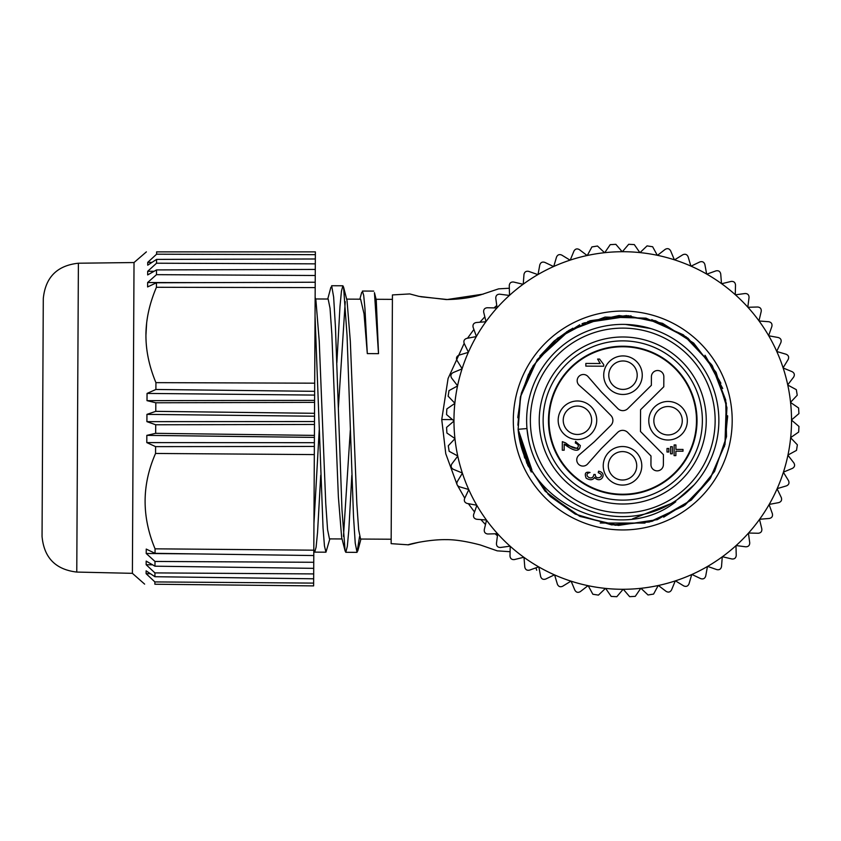 <?xml version="1.0" encoding="UTF-8"?>
<svg xmlns="http://www.w3.org/2000/svg" width="841" height="841" viewBox="0 0 841 841"><rect width="100%" height="100%" fill="white"/><g stroke="black" fill="none" stroke-linecap="round" stroke-linejoin="round"><path stroke-width="1.26" d="M777.168 488.642L786.493 485.856C788.879 484.752 789.552 482.997 788.49 480.589L783.392 472.306A168.789 168.789 0 0 0 783.444 472.127A168.789 168.789 0 0 0 787.922 455.223A168.789 168.789 0 0 0 787.964 455.044A168.789 168.789 0 0 0 790.645 437.772A168.789 168.789 0 0 0 790.666 437.593A168.789 168.789 0 0 0 791.539 420.122A168.789 168.789 0 0 0 791.528 419.943A168.789 168.789 0 0 0 790.572 402.482A168.789 168.789 0 0 0 790.551 402.303A168.789 168.789 0 0 0 787.765 385.041A168.789 168.789 0 0 0 787.733 384.863A168.789 168.789 0 0 0 783.16 367.99A168.789 168.789 0 0 0 783.097 367.811A168.789 168.789 0 0 0 776.79 351.506A168.789 168.789 0 0 0 776.716 351.338A168.789 168.789 0 0 0 768.737 335.78A168.789 168.789 0 0 0 768.642 335.633L771.87 326.445C772.385 323.859 771.355 322.292 768.779 321.725L759.076 320.989A168.789 168.789 0 0 0 758.971 320.841A168.789 168.789 0 0 0 747.933 307.28A168.789 168.789 0 0 0 747.807 307.154A168.789 168.789 0 0 0 735.412 294.823A168.789 168.789 0 0 0 735.276 294.697A168.789 168.789 0 0 0 721.652 283.732A168.789 168.789 0 0 0 721.504 283.627A168.789 168.789 0 0 0 706.818 274.145A168.789 168.789 0 0 0 706.661 274.05A168.789 168.789 0 0 0 691.06 266.155A168.789 168.789 0 0 0 690.892 266.082A168.789 168.789 0 0 0 674.556 259.858A168.789 168.789 0 0 0 674.377 259.806A168.789 168.789 0 0 0 657.473 255.328A168.789 168.789 0 0 0 657.294 255.286A168.789 168.789 0 0 0 640.022 252.605A168.789 168.789 0 0 0 639.843 252.584A168.789 168.789 0 0 0 622.372 251.711A168.789 168.789 0 0 0 622.193 251.722A168.789 168.789 0 0 0 604.732 252.678A168.789 168.789 0 0 0 604.553 252.699A168.789 168.789 0 0 0 587.291 255.485A168.789 168.789 0 0 0 587.113 255.517A168.789 168.789 0 0 0 570.24 260.09A168.789 168.789 0 0 0 570.061 260.153A168.789 168.789 0 0 0 553.756 266.46A168.789 168.789 0 0 0 553.588 266.534A168.789 168.789 0 0 0 538.03 274.513A168.789 168.789 0 0 0 537.872 274.608A168.789 168.789 0 0 0 523.239 284.174A168.789 168.789 0 0 0 523.091 284.279A168.789 168.789 0 0 0 509.53 295.317A168.789 168.789 0 0 0 509.394 295.443A168.789 168.789 0 0 0 497.073 307.838A168.789 168.789 0 0 0 496.947 307.974A168.789 168.789 0 0 0 485.982 321.598A168.789 168.789 0 0 0 485.877 321.746A168.789 168.789 0 0 0 476.395 336.432A168.789 168.789 0 0 0 476.3 336.589A168.789 168.789 0 0 0 468.405 352.19A168.789 168.789 0 0 0 468.332 352.358A168.789 168.789 0 0 0 462.108 368.694A168.789 168.789 0 0 0 462.056 368.873A168.789 168.789 0 0 0 457.578 385.777A168.789 168.789 0 0 0 457.536 385.956A168.789 168.789 0 0 0 454.855 403.228A168.789 168.789 0 0 0 454.834 403.407A168.789 168.789 0 0 0 454.928 438.518A168.789 168.789 0 0 0 454.949 438.697A168.789 168.789 0 0 0 457.735 455.959A168.789 168.789 0 0 0 457.767 456.137A168.789 168.789 0 0 0 462.34 473.01A168.789 168.789 0 0 0 462.403 473.189A168.789 168.789 0 0 0 468.71 489.494A168.789 168.789 0 0 0 468.784 489.662A168.789 168.789 0 0 0 476.763 505.22A168.789 168.789 0 0 0 476.858 505.367L473.63 514.555C473.115 517.141 474.145 518.708 476.721 519.275L486.424 520.011A168.789 168.789 0 0 0 486.529 520.159A168.789 168.789 0 0 0 497.567 533.72A168.789 168.789 0 0 0 497.693 533.846A168.789 168.789 0 0 0 510.088 546.177A168.789 168.789 0 0 0 510.224 546.303A168.789 168.789 0 0 0 523.838 557.268A168.789 168.789 0 0 0 523.996 557.373A168.789 168.789 0 0 0 538.682 566.855A168.789 168.789 0 0 0 538.839 566.95A168.789 168.789 0 0 0 554.44 574.845A168.789 168.789 0 0 0 554.608 574.918A168.789 168.789 0 0 0 570.944 581.142A168.789 168.789 0 0 0 571.123 581.194A168.789 168.789 0 0 0 588.027 585.672A168.789 168.789 0 0 0 588.206 585.714A168.789 168.789 0 0 0 605.478 588.395A168.789 168.789 0 0 0 605.657 588.416A168.789 168.789 0 0 0 623.118 589.289A168.789 168.789 0 0 0 623.307 589.278A168.789 168.789 0 0 0 640.768 588.322A168.789 168.789 0 0 0 640.947 588.301A168.789 168.789 0 0 0 658.209 585.515A168.789 168.789 0 0 0 658.387 585.483A168.789 168.789 0 0 0 675.26 580.91A168.789 168.789 0 0 0 675.439 580.847A168.789 168.789 0 0 0 691.744 574.54A168.789 168.789 0 0 0 691.912 574.466A168.789 168.789 0 0 0 707.46 566.487A168.789 168.789 0 0 0 707.617 566.392A168.789 168.789 0 0 0 722.261 556.826A168.789 168.789 0 0 0 722.408 556.721A168.789 168.789 0 0 0 735.97 545.683A168.789 168.789 0 0 0 736.096 545.557A168.789 168.789 0 0 0 748.427 533.162A168.789 168.789 0 0 0 748.553 533.026A168.789 168.789 0 0 0 759.518 519.402A168.789 168.789 0 0 0 759.623 519.254A168.789 168.789 0 0 0 769.105 504.568A168.789 168.789 0 0 0 769.2 504.411A168.789 168.789 0 0 0 777.095 488.81A168.789 168.789 0 0 0 777.168 488.642A168.789 168.789 0 0 0 783.392 472.306A168.789 168.789 0 0 0 783.444 472.127L792.422 468.384C794.692 467.039 795.176 465.22 793.872 462.928L787.922 455.223A168.789 168.789 0 0 0 787.964 455.044L796.501 450.387L797.363 444.815L790.645 437.772M604.647 252.689A168.789 168.789 0 0 0 604.553 252.699L597.478 246.024L591.917 246.918L587.291 255.485M703.213 367.927A96.116 96.116 0 0 0 570.177 340.037A96.116 96.116 0 0 0 542.287 473.073A96.116 96.116 0 0 0 675.323 500.963A96.116 96.116 0 0 0 703.213 367.927M681.652 349.32A92.384 92.384 0 0 1 694.256 479.002A92.384 92.384 0 0 1 564.647 492.321A92.384 92.384 0 0 1 563.848 491.68A92.384 92.384 0 0 1 551.244 361.998A92.384 92.384 0 0 1 680.853 348.679A92.384 92.384 0 0 1 681.652 349.32A92.384 92.384 0 0 1 694.256 479.002A92.384 92.384 0 0 1 564.647 492.321A92.384 92.384 0 0 1 563.848 491.68A92.384 92.384 0 0 1 551.244 361.998A92.384 92.384 0 0 1 680.853 348.679A92.384 92.384 0 0 1 681.652 349.32M684.648 470.582A79.622 79.622 0 0 0 672.832 358.602A79.622 79.622 0 0 0 560.852 370.418A79.622 79.622 0 0 0 572.668 482.398A79.622 79.622 0 0 0 684.648 470.582M670.582 446.708L672.358 446.718L672.327 453.825L670.55 453.814L670.582 446.708M603.712 364.605L603.701 366.213L585.83 366.119L585.841 363.438L600.18 363.512L597.604 359.075L599.58 359.086M599.591 359.075L603.701 364.605M594.598 477.478C592.8 480.211 589.993 480.453 586.177 478.193C584.264 473.367 585.557 471.475 590.046 472.495C581.877 474.145 592.579 482.597 593.883 474.482L595.239 474.492C595.291 481.399 606.813 475.754 598.256 472.716L598.571 471.181C607.864 472.8 600.947 484.521 594.598 477.478M640.569 409.735L640.464 431.454L663.433 454.666L663.381 464.663A6.223 6.223 0 0 1 657.136 470.855A6.223 6.223 0 0 1 650.945 464.6L650.987 455.98L627.712 432.463A7.106 7.106 0 0 0 617.662 432.411L601.168 448.726L587.617 463.99A6.223 6.223 0 0 1 578.545 464.243A6.223 6.223 0 0 1 578.892 455.17L594.293 441.788L610.787 425.462A7.106 7.106 0 0 0 610.839 415.412L594.524 398.918L579.26 385.367A6.223 6.223 0 0 1 579.007 376.295A6.223 6.223 0 0 1 588.08 376.642L601.462 392.043L617.788 408.537A7.106 7.106 0 0 0 627.838 408.589L651.365 385.315L651.407 376.694A6.223 6.223 0 0 1 657.662 370.513A6.223 6.223 0 0 1 663.843 376.757L663.791 386.765L640.569 409.735M680.495 467.218A74.271 74.271 0 0 1 576.032 478.245A74.271 74.271 0 0 1 565.005 373.782A74.271 74.271 0 0 1 669.468 362.755A74.271 74.271 0 0 1 680.495 467.218M580.29 445.646C579.901 447.265 579.88 455.959 564.195 444.122L564.164 450.219L562.293 450.208L562.335 441.662L565.541 442.871M575.622 441.504L580.374 445.625L575.622 441.504M565.551 442.86C571.785 447.801 575.854 449.346 577.735 447.496C578.997 445.762 578.188 444.258 575.318 442.997L575.633 441.388M667.018 448.463L668.795 448.474L668.774 452.027L666.997 452.016L667.018 448.463M683.008 449.441L682.997 451.218L675.891 451.175L675.87 455.622L674.093 455.612L674.146 444.952L675.922 444.963L675.901 449.399L683.008 449.441M600.18 363.512L585.841 363.438M576.369 477.825A73.735 73.735 0 0 0 680.075 466.881A73.735 73.735 0 0 0 669.131 363.175A73.735 73.735 0 0 0 565.425 374.119A73.735 73.735 0 0 0 576.369 477.825M564.195 444.122L578.955 449.083M577.546 400.989A19.28 19.28 0 0 0 558.172 420.164A19.28 19.28 0 0 0 577.347 439.538A19.28 19.28 0 0 0 596.721 420.363A19.28 19.28 0 0 0 577.546 400.989M566.392 411.323A14.213 14.213 0 0 1 591.654 420.258A14.213 14.213 0 0 1 572.7 433.662A14.213 14.213 0 0 1 566.392 411.323M667.954 440.011A19.28 19.28 0 0 0 687.328 420.836A19.28 19.28 0 0 0 668.153 401.462A19.28 19.28 0 0 0 648.779 420.637A19.28 19.28 0 0 0 667.954 440.011M679.107 429.677A14.213 14.213 0 0 0 670.266 406.697A14.213 14.213 0 0 0 654.792 425.84A14.213 14.213 0 0 0 679.107 429.677M603.712 375.097A19.28 19.28 0 0 0 622.887 394.471A19.28 19.28 0 0 0 642.261 375.296A19.28 19.28 0 0 0 623.086 355.922A19.28 19.28 0 0 0 603.712 375.097M611.933 366.255A14.213 14.213 0 0 1 637.205 375.191A14.213 14.213 0 0 1 618.251 388.595A14.213 14.213 0 0 1 611.933 366.255M622.613 446.529A19.28 19.28 0 0 0 603.239 465.704A19.28 19.28 0 0 0 622.414 485.078A19.28 19.28 0 0 0 641.788 465.903A19.28 19.28 0 0 0 622.613 446.529M611.46 456.863A14.213 14.213 0 0 1 636.721 465.809A14.213 14.213 0 0 1 617.767 479.202A14.213 14.213 0 0 1 611.46 456.863M531.869 469.804L518.119 429.299C524.5 505.777 620.584 545.557 675.807 501.709L675.312 500.952M528.432 439.044L526.95 428.563M518.13 429.299L520.558 396.563L518.14 429.299L526.981 428.553M675.807 501.709L632.516 518.876M694.245 484.752L677.121 499.764M520.579 396.563L537.304 359.538L566.95 331.606L605.078 317.068L645.972 318.14L683.418 334.855L711.633 364.721L726.288 403.207L724.931 444.458L709.92 478.95L683.659 505.998L649.431 521.998L611.691 524.9L575.328 514.124L545.073 491.123L526.823 463.149L518.75 433.714M530.534 470.718L518.413 431.507M518.151 429.299L520.505 396.531L531.68 368.284M533.11 365.877L557.499 338.208L589.993 320.757L626.492 315.554L662.561 323.333L693.678 343.086L716.101 372.395L726.939 407.633L725.005 444.469L710.403 478.277L685.089 505.02L652.059 521.325L615.454 525.247L579.712 516.29L549.32 495.528L527.885 465.567L518.214 430.045M520.537 396.553L528.621 374.045M536.884 360.116L570.366 329.535M587.848 321.493L628.753 315.701M651.775 319.622L686.351 336.999M705 355.27L722.713 388.489M727.612 415.759L724.953 444.447M520.568 396.542L532.931 366.129L554.145 341.068L572.774 328.19M625.504 324.426L650.808 328.568M685.194 493.572L680.726 497.189M517.835 417.083L521.346 393.262L531.722 368.211M691.344 499.953L663.686 517.152M645.015 523.07L600.222 523.018M575.128 514.051L550.256 496.442M524.679 458.03L518.224 430.161M517.814 417.777L521.336 393.262L530.566 370.292M539.848 356.1L554.114 341.015L579.733 324.742M583.149 323.28L619.092 315.543L655.496 320.757L687.885 338.135L712.295 365.667L725.699 399.885L726.519 436.668L714.556 471.433L691.397 499.996L657.305 519.643L618.408 525.425L580.09 516.458L547.796 494.014M531.228 472.001L518.203 429.94M517.877 425.199L520.316 397.341L530.103 371.144M532.984 366.087L554.124 341.015L569.241 330.177M584.053 322.923L631.044 315.859M651.87 319.643L688.117 338.366M705.252 355.606L720.895 383.223M727.644 416.453L724.374 446.792M709.783 479.191L691.355 499.943M582.046 323.711L582.645 323.48L582.046 323.711M497.567 533.72L487.843 533.993C485.225 533.709 484.038 532.248 484.279 529.63L486.529 520.159A168.789 168.789 0 0 1 486.424 520.011A168.789 168.789 0 0 1 476.858 505.367A168.789 168.789 0 0 1 476.763 505.22L467.197 503.465C464.695 502.634 463.833 500.963 464.621 498.45L468.784 489.662A168.789 168.789 0 0 1 468.71 489.494L459.375 486.75C456.968 485.667 456.295 483.911 457.336 481.494L462.403 473.189A168.789 168.789 0 0 1 462.34 473.01L453.341 469.31C451.07 467.985 450.576 466.166 451.869 463.875L457.767 456.137M457.735 455.959L449.168 451.333L448.274 445.772L454.949 438.697A168.789 168.789 0 0 1 454.928 438.518L446.897 433.02L446.582 427.396L453.961 421.057M453.961 420.878L446.55 414.571L446.834 408.947L454.834 403.407M454.855 403.228L448.137 396.185L448.999 390.613L457.536 385.956A168.789 168.789 0 0 1 457.578 385.777L451.628 378.072C450.324 375.78 450.808 373.961 453.078 372.616L462.056 368.873A168.789 168.789 0 0 1 462.108 368.694L456.999 360.411C455.948 358.003 456.621 356.248 459.007 355.144L468.332 352.358A168.789 168.789 0 0 1 468.405 352.19L464.19 343.422C463.391 340.91 464.243 339.228 466.734 338.387L476.3 336.589M476.395 336.432L473.115 327.265C472.589 324.689 473.609 323.112 476.174 322.534L485.877 321.746M485.982 321.598L483.68 312.137C483.428 309.52 484.605 308.048 487.223 307.743L496.947 307.974M497.073 307.838L495.77 298.198C495.791 295.559 497.115 294.224 499.743 294.192L509.394 295.443M509.53 295.317L509.257 285.593C509.541 282.975 511.002 281.788 513.62 282.029L523.091 284.279A168.789 168.789 0 0 1 523.239 284.174L523.975 274.471C524.542 271.895 526.109 270.865 528.695 271.38L537.872 274.608M538.03 274.513L539.785 264.947C540.605 262.445 542.287 261.583 544.8 262.371L553.588 266.534M553.756 266.46L556.5 257.125C557.583 254.718 559.339 254.045 561.756 255.086L570.061 260.153M570.24 260.09L573.94 251.091C575.265 248.82 577.084 248.326 579.375 249.619L587.113 255.517M604.732 252.678L610.23 244.647L615.854 244.332L622.193 251.722M622.372 251.711L628.679 244.3L634.303 244.584L639.843 252.584M640.022 252.605L647.065 245.887L652.637 246.749L657.294 255.286A168.789 168.789 0 0 1 657.473 255.328L665.178 249.378C667.47 248.074 669.289 248.558 670.634 250.828L674.377 259.806M674.556 259.858L682.839 254.749C685.247 253.698 687.002 254.371 688.106 256.757L690.892 266.082M691.06 266.155L699.828 261.94C702.34 261.141 704.022 261.993 704.863 264.484L706.661 274.05M706.818 274.145L715.985 270.865C718.561 270.339 720.138 271.359 720.716 273.924L721.504 283.627M721.652 283.732L731.113 281.43C733.73 281.178 735.202 282.355 735.507 284.973L735.276 294.697M735.412 294.823L745.052 293.52C747.691 293.541 749.026 294.865 749.047 297.493L747.807 307.154M747.933 307.28L757.657 307.007C760.275 307.291 761.462 308.752 761.221 311.37L758.971 320.841M768.642 335.633A168.789 168.789 0 0 0 759.076 320.989M768.737 335.78L778.303 337.535C780.805 338.366 781.667 340.037 780.879 342.55L776.716 351.338M776.79 351.506L786.125 354.25C788.532 355.333 789.205 357.089 788.164 359.506L783.097 367.811A168.789 168.789 0 0 1 783.16 367.99L792.159 371.69C794.43 373.015 794.924 374.834 793.631 377.125L787.733 384.863A168.789 168.789 0 0 1 787.765 385.041L796.332 389.667L797.226 395.228L790.551 402.303M790.572 402.482L798.603 407.98L798.918 413.604L791.528 419.943M791.539 420.122L798.95 426.429L798.666 432.053L790.666 437.593M777.095 488.81L781.31 497.578C782.109 500.09 781.257 501.772 778.755 502.613L769.2 504.411M769.105 504.568L772.385 513.735C772.911 516.311 771.891 517.888 769.326 518.466L759.623 519.254M759.518 519.402L761.82 528.863C762.072 531.48 760.895 532.952 758.277 533.257L748.553 533.026M748.427 533.162L749.73 542.802C749.709 545.441 748.385 546.776 745.746 546.808L736.096 545.557M735.97 545.683L736.243 555.407C735.959 558.025 734.498 559.212 731.88 558.971L722.408 556.721M722.261 556.826L721.525 566.529C720.958 569.105 719.391 570.135 716.805 569.62L707.617 566.392M707.46 566.487L705.715 576.053C704.884 578.555 703.213 579.417 700.7 578.629L691.912 574.466M691.744 574.54L689 583.875C687.917 586.282 686.161 586.955 683.744 585.914L675.439 580.847M675.26 580.91L671.56 589.909C670.235 592.18 668.416 592.674 666.125 591.381L658.387 585.483M658.209 585.515L653.583 594.082L648.022 594.976L640.947 588.301A168.789 168.789 0 0 1 640.768 588.322L635.27 596.353L629.646 596.668L623.307 589.278M623.118 589.289L616.821 596.7L611.197 596.416L605.657 588.416M605.478 588.395L598.435 595.113L592.863 594.251L588.206 585.714A168.789 168.789 0 0 1 588.027 585.672L580.322 591.622C578.03 592.926 576.211 592.442 574.866 590.172L571.123 581.194M570.944 581.142L562.661 586.251C560.253 587.302 558.498 586.629 557.394 584.243L554.608 574.918M554.44 574.845L545.672 579.06C543.16 579.859 541.478 579.007 540.637 576.516L538.839 566.95M538.682 566.855L529.515 570.135C526.939 570.661 525.362 569.641 524.784 567.076L523.996 557.373M523.838 557.268L514.387 559.57C511.77 559.822 510.298 558.645 509.993 556.027L510.224 546.303M510.088 546.177L500.448 547.48C497.809 547.459 496.474 546.135 496.442 543.507L497.693 533.846M510.098 551.717L497.231 550.844L480.411 544.989C466.419 541.31 454.96 539.533 446.024 539.649C426.881 539.354 404.521 545.42 408.432 544.831L419.512 542.119M392.432 294.928L391.78 419.291L392.432 294.928L409.746 293.93L418.986 296.379L446.161 299.554C459.07 299.396 470.624 297.809 480.831 294.792L498.608 288.852L509.331 288.232M483.291 294.108L447.286 299.512L420.784 296.757M464.169 343.37L448.074 378.503L441.746 419.554L445.762 453.688L456.968 484.353M457.536 485.478L464.747 498.187M468.374 503.685L474.524 512.011M480.884 519.591L485.488 524.553M495.118 533.783L497.441 535.812M391.78 419.291L391.139 543.654L391.78 419.291M496.758 305.504L494.024 307.911M484.826 316.826L479.875 322.229M473.893 329.451L467.491 338.25M391.16 539.218L360.558 539.049L358.655 529.809L356.847 503.906L350.319 341.225L347.039 300.658M378.534 353.662L376.242 299.869L374.445 292.668L378.408 352.263M362.418 291.133L363.701 295.454L364.931 308.29L367.307 353.609L364.037 313.798L360.631 299.259M378.503 353.662L367.307 353.609M345.241 301.656L338.376 407.874M342.045 538.955L329.462 538.892L327.57 529.641L325.761 503.748L319.233 341.099L315.943 300.521M315.564 298.965L328.148 299.028L330.04 308.279L331.848 334.171L338.376 496.863L341.656 537.42M343.454 536.4L350.319 430.171M315.039 315.911L323.039 527.885L324.458 545.967L325.951 552.19L329.851 538.892M336.873 362.671L339.974 306.639L341.457 291.091L342.886 285.782L343.58 287.128L347.039 335.401L353.514 516.605L355.228 543.097L357.036 552.358L359.559 536.516M313.819 549.982L314.713 552.106L316.09 547.228L317.551 532.3L320.736 475.207M331.659 285.772L333.646 297.041L335.475 327.685L341.951 509.31L345.115 550.939L345.809 552.295L347.312 546.398L348.826 530.072L351.822 475.386M313.956 523.375L319.223 430.014M78.392 263.222L76.773 572.069C55.538 569.567 43.963 557.667 42.05 536.358L43.29 298.566C45.425 277.278 57.125 265.504 78.392 263.222L134.024 262.539L132.394 573.331L134.024 262.539L146.376 251.88M154.881 581.919L313.64 583.107L313.63 585.893L154.87 584.232L155.827 584.243L154.87 584.232L154.881 581.919L146.103 573.667L146.124 570.839L154.912 576.716L154.933 572.9L146.155 564.732L146.176 561.094L154.965 566.193L154.996 561.452L146.208 553.483L146.239 549.078L155.038 553.336L155.059 548.826C141.624 516.563 141.793 484.784 155.553 453.457L155.596 446.634L146.797 442.597L155.596 446.634L314.355 446.445L314.408 437.394L314.418 435.396L155.659 433.325L146.828 435.365L155.659 433.325L155.711 424.768L146.902 421.646L155.711 424.768L314.471 424.463L314.534 413.309L155.774 411.344L146.944 414.371L155.774 411.344L155.827 402.786L147.007 400.652L155.827 402.786L314.587 402.376L314.65 391.328L155.89 389.478L147.049 393.42L155.89 389.478L155.932 382.644C149.172 366.392 145.85 350.487 145.935 334.939C145.977 319.548 149.467 303.664 156.426 287.286L156.289 287.622M199.643 282.629L147.627 282.534L156.489 274.66L147.627 282.534L147.606 286.939L156.447 282.776L156.426 287.286L315.186 287.59L314.65 391.328M154.429 265.136L147.69 271.286L147.669 274.923L156.521 269.919L156.489 274.66L315.249 275.491L315.186 287.59M154.092 271.286L147.69 271.286L156.552 263.212L315.312 263.853L315.249 275.491M152.042 262.35L147.732 262.35L156.605 254.192L147.732 262.35L147.722 265.178L156.573 259.396L156.552 263.212M315.364 254.665L315.375 251.88L156.615 251.88C143.012 251.88 143.012 251.88 156.615 251.88L156.605 254.192L315.364 254.665L315.312 263.853M146.628 323.27L145.935 335.149M198.224 553.935L146.208 553.483L152.515 559.202M152.557 564.795L146.155 564.732L152.452 570.597M150.413 573.709L146.103 573.667L152.41 579.596M314.376 442.681L146.797 442.597L146.828 435.365L314.408 437.394M314.481 421.551L146.902 421.646L146.944 414.371L314.513 416.221M314.597 400.379L147.007 400.652L147.049 393.42L314.629 395.091M156.447 282.776L315.217 282.229M156.521 269.919L315.28 269.425M156.573 259.396L315.333 258.986M313.64 583.107L313.661 578.787L154.912 576.716M154.933 572.9L313.693 573.919L313.661 578.787M313.693 573.919L313.714 568.348L154.965 566.193M154.996 561.452L313.746 562.282L313.714 568.348M313.746 562.282L313.788 555.544L155.038 553.336M155.059 548.826L313.809 550.182L313.788 555.544M313.809 550.182L314.313 454.592L155.553 453.457M314.355 446.445L314.313 454.592M314.471 424.463L314.418 435.396M314.587 402.376L314.534 413.309M155.932 382.644L314.692 383.181M675.27 355.575A83.501 83.501 0 0 1 675.954 356.142A83.501 83.501 0 0 1 687.391 473.367A83.501 83.501 0 0 1 569.536 484.858A83.501 83.501 0 0 1 558.109 367.633A83.501 83.501 0 0 1 675.27 355.575M531.123 480.358A109.446 109.446 0 0 1 562.892 328.873A109.446 109.446 0 0 1 714.377 360.642A109.446 109.446 0 0 1 682.608 512.127A109.446 109.446 0 0 1 531.123 480.358M452.479 419.606L441.746 419.554M391.139 543.654L408.432 544.831M536.705 570.219L535.969 567.822M359.853 299.196L361.693 292.395M392.411 299.364L376.095 299.28M360.631 299.196L346.65 299.123M362.418 291.049L373.719 291.102M314.713 552.138L325.951 552.19M345.809 552.295L357.005 552.358M331.659 285.73L342.886 285.782M330.912 287.202L327.748 299.028M345.104 550.939L341.656 537.462M315.953 300.468L315.133 297.304M347.039 300.626L343.58 287.128M360.947 539.06L357.751 551.002M76.773 572.069L132.394 573.331L144.631 584.117"/></g></svg>
